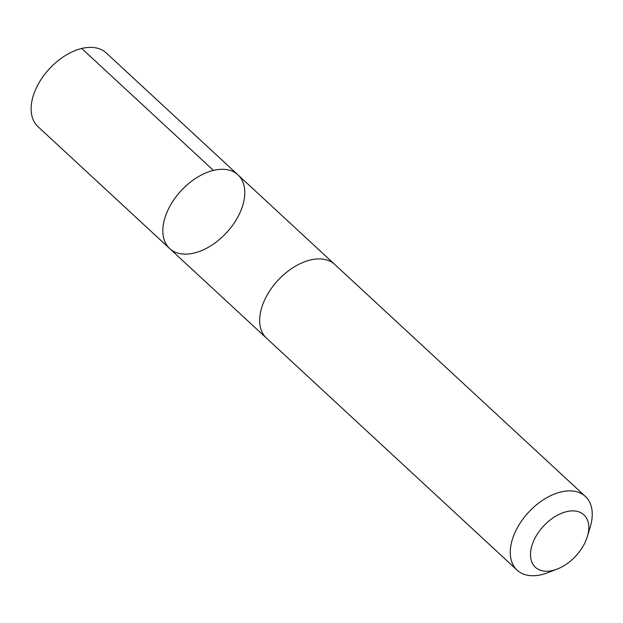 <?xml version="1.0" encoding="UTF-8"?>
<svg xmlns="http://www.w3.org/2000/svg" width="623" height="623" viewBox="0 0 623 623"><rect width="100%" height="100%" fill="white"/><g stroke="black" fill="none" stroke-linecap="round" stroke-linejoin="round"><path stroke-width="0.93" d="M168.21 209.515A50.229 30.924 -47.2 0 1 237.939 174.845A50.229 30.924 -47.2 0 1 226.515 232.714A50.229 30.924 -47.2 0 1 169.697 248.577A50.229 30.924 -47.2 0 1 168.21 209.515A50.229 30.924 -47.2 0 1 237.939 174.845L106.237 52.932A50.237 30.932 132.8 0 0 36.492 87.602A50.237 30.932 132.8 0 0 37.987 126.664L169.697 248.577A50.229 30.924 -47.2 0 1 168.21 209.515M587.411 536.372L590.293 526.708A50.237 30.932 132.8 0 0 585.386 496.438L334.785 264.479A50.237 30.932 132.8 0 0 277.959 280.334A50.237 30.932 132.8 0 0 266.535 338.211L517.137 570.17A50.237 30.932 132.8 0 0 547.695 572.732L557.11 569.111A35.737 22 132.8 0 0 584.981 542.633A35.737 22 132.8 0 0 587.411 536.372A35.737 22 132.8 0 0 566.447 511.678A35.737 22 132.8 0 0 530.874 550.117A35.737 22 132.8 0 0 557.11 569.111M585.386 496.438A50.237 30.932 132.8 0 0 528.561 512.293A50.237 30.932 132.8 0 0 517.137 570.17M213.432 170.391L81.722 48.469M334.333 264.074L237.939 174.845M266.091 337.791L169.697 248.577"/></g></svg>
